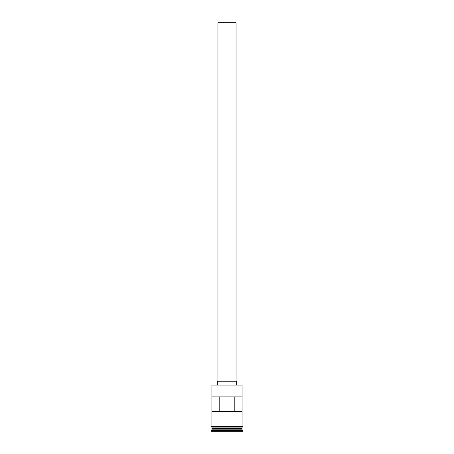 <?xml version="1.0" encoding="UTF-8"?>
<svg xmlns="http://www.w3.org/2000/svg" width="454" height="454" viewBox="0 0 454 454"><rect width="100%" height="100%" fill="white"/><g stroke="black" fill="none" stroke-linecap="round" stroke-linejoin="round"><path stroke-width="0.68" d="M211.91 385.066L242.09 385.066L211.91 385.066L211.91 426.471M217.948 381.207L217.948 22.7L236.052 22.7L236.052 381.207M217.341 384.827L217.341 381.207L236.659 381.207L236.659 384.827M212.029 428.525L241.971 428.525M211.91 427.078L212.029 428.406M242.09 427.078L241.971 428.406M242.09 428.644L242.09 429.853L211.91 429.853L211.309 430.454L211.309 431.3L242.691 431.3L242.691 430.454L211.309 430.454M242.09 429.853L242.691 430.454M242.073 411.381L242.073 396.898L211.927 396.898L211.927 411.381L242.073 411.381M242.09 385.066L242.09 426.471M242.09 428.281L211.91 428.281M211.91 428.644L211.91 429.853M211.853 426.471L242.147 426.471A0.301 0.301 0 0 1 242.453 426.771A0.301 0.301 0 0 1 242.147 427.078L211.853 427.078A0.301 0.301 0 0 1 211.547 426.771A0.301 0.301 0 0 1 211.853 426.471M219.186 411.381L219.186 396.898M234.814 396.898L234.814 411.381"/></g></svg>
